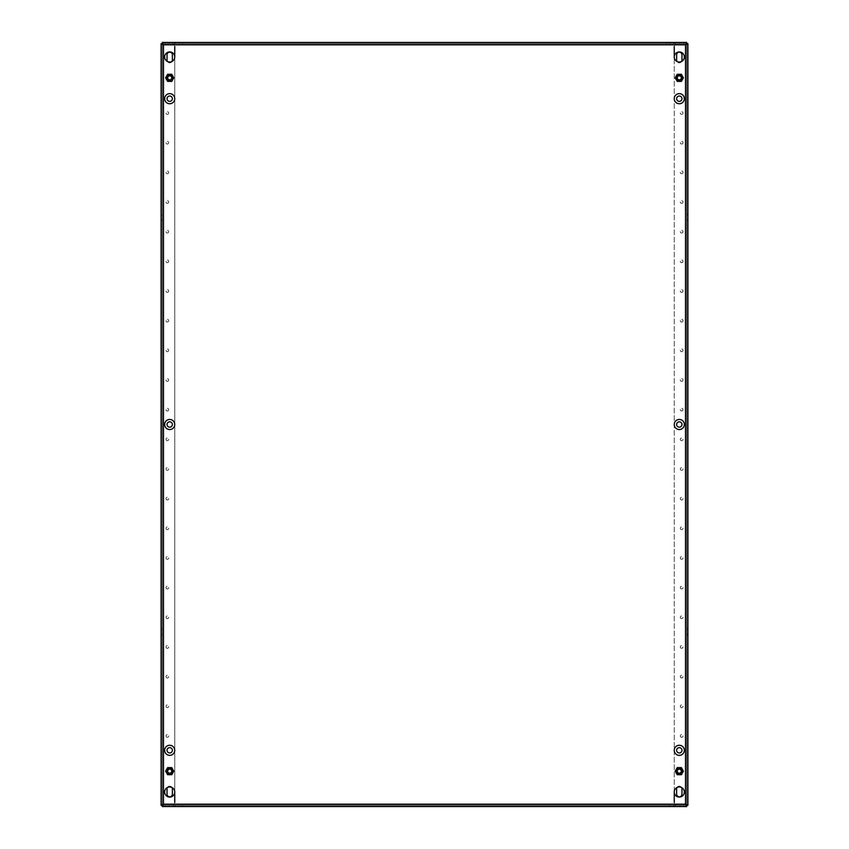 <?xml version="1.0" encoding="UTF-8"?>
<svg xmlns="http://www.w3.org/2000/svg" width="849" height="849" viewBox="0 0 849 849"><rect width="100%" height="100%" fill="white"/><g stroke="black" fill="none" stroke-linecap="round" stroke-linejoin="round"><path stroke-width="0.64" stroke-dasharray="4.25 3.18" d="M680.336 587.646A1.337 1.337 0 0 0 681.673 588.973A1.337 1.337 0 0 0 683.01 587.646A1.337 1.337 0 0 0 681.673 586.309A1.337 1.337 0 0 0 680.336 587.646A1.337 1.337 0 0 0 681.673 588.973A1.337 1.337 0 0 0 683.01 587.646A1.337 1.337 0 0 0 681.673 586.309A1.337 1.337 0 0 0 680.336 587.646M680.336 557.984A1.337 1.337 0 0 0 681.673 559.311A1.337 1.337 0 0 0 683.01 557.984A1.337 1.337 0 0 0 681.673 556.647A1.337 1.337 0 0 0 680.336 557.984A1.337 1.337 0 0 0 681.673 559.311A1.337 1.337 0 0 0 683.01 557.984A1.337 1.337 0 0 0 681.673 556.647A1.337 1.337 0 0 0 680.336 557.984M680.336 646.97A1.337 1.337 0 0 0 681.673 648.307A1.337 1.337 0 0 0 683.01 646.97A1.337 1.337 0 0 0 681.673 645.633A1.337 1.337 0 0 0 680.336 646.97A1.337 1.337 0 0 0 681.673 648.307A1.337 1.337 0 0 0 683.01 646.97A1.337 1.337 0 0 0 681.673 645.633A1.337 1.337 0 0 0 680.336 646.97M680.336 617.308A1.337 1.337 0 0 0 681.673 618.634A1.337 1.337 0 0 0 683.01 617.308A1.337 1.337 0 0 0 681.673 615.971A1.337 1.337 0 0 0 680.336 617.308A1.337 1.337 0 0 0 681.673 618.634A1.337 1.337 0 0 0 683.01 617.308A1.337 1.337 0 0 0 681.673 615.971A1.337 1.337 0 0 0 680.336 617.308M680.336 468.998A1.337 1.337 0 0 0 681.673 470.325A1.337 1.337 0 0 0 683.01 468.998A1.337 1.337 0 0 0 681.673 467.661A1.337 1.337 0 0 0 680.336 468.998A1.337 1.337 0 0 0 681.673 470.325A1.337 1.337 0 0 0 683.01 468.998A1.337 1.337 0 0 0 681.673 467.661A1.337 1.337 0 0 0 680.336 468.998M680.336 439.336A1.337 1.337 0 0 0 681.673 440.663A1.337 1.337 0 0 0 683.01 439.336A1.337 1.337 0 0 0 681.673 437.999A1.337 1.337 0 0 0 680.336 439.336A1.337 1.337 0 0 0 681.673 440.663A1.337 1.337 0 0 0 683.01 439.336A1.337 1.337 0 0 0 681.673 437.999A1.337 1.337 0 0 0 680.336 439.336M680.336 528.322A1.337 1.337 0 0 0 681.673 529.649A1.337 1.337 0 0 0 683.01 528.322A1.337 1.337 0 0 0 681.673 526.985A1.337 1.337 0 0 0 680.336 528.322A1.337 1.337 0 0 0 681.673 529.649A1.337 1.337 0 0 0 683.01 528.322A1.337 1.337 0 0 0 681.673 526.985A1.337 1.337 0 0 0 680.336 528.322M680.336 498.66A1.337 1.337 0 0 0 681.673 499.987A1.337 1.337 0 0 0 683.01 498.66A1.337 1.337 0 0 0 681.673 497.323A1.337 1.337 0 0 0 680.336 498.66A1.337 1.337 0 0 0 681.673 499.987A1.337 1.337 0 0 0 683.01 498.66A1.337 1.337 0 0 0 681.673 497.323A1.337 1.337 0 0 0 680.336 498.66M680.336 735.956A1.337 1.337 0 0 0 681.673 737.293A1.337 1.337 0 0 0 683.01 735.956A1.337 1.337 0 0 0 681.673 734.618A1.337 1.337 0 0 0 680.336 735.956A1.337 1.337 0 0 0 681.673 737.293A1.337 1.337 0 0 0 683.01 735.956A1.337 1.337 0 0 0 681.673 734.618A1.337 1.337 0 0 0 680.336 735.956M680.336 676.632A1.337 1.337 0 0 0 681.673 677.969A1.337 1.337 0 0 0 683.01 676.632A1.337 1.337 0 0 0 681.673 675.295A1.337 1.337 0 0 0 680.336 676.632A1.337 1.337 0 0 0 681.673 677.969A1.337 1.337 0 0 0 683.01 676.632A1.337 1.337 0 0 0 681.673 675.295A1.337 1.337 0 0 0 680.336 676.632M680.336 706.294A1.337 1.337 0 0 0 681.673 707.631A1.337 1.337 0 0 0 683.01 706.294A1.337 1.337 0 0 0 681.673 704.957A1.337 1.337 0 0 0 680.336 706.294A1.337 1.337 0 0 0 681.673 707.631A1.337 1.337 0 0 0 683.01 706.294A1.337 1.337 0 0 0 681.673 704.957A1.337 1.337 0 0 0 680.336 706.294M165.99 617.308A1.337 1.337 0 0 0 167.327 618.634A1.337 1.337 0 0 0 168.664 617.308A1.337 1.337 0 0 0 167.327 615.971A1.337 1.337 0 0 0 165.99 617.308A1.337 1.337 0 0 0 167.327 618.634A1.337 1.337 0 0 0 168.664 617.308A1.337 1.337 0 0 0 167.327 615.971A1.337 1.337 0 0 0 165.99 617.308M165.99 587.646A1.337 1.337 0 0 0 167.327 588.973A1.337 1.337 0 0 0 168.664 587.646A1.337 1.337 0 0 0 167.327 586.309A1.337 1.337 0 0 0 165.99 587.646A1.337 1.337 0 0 0 167.327 588.973A1.337 1.337 0 0 0 168.664 587.646A1.337 1.337 0 0 0 167.327 586.309A1.337 1.337 0 0 0 165.99 587.646M165.99 676.632A1.337 1.337 0 0 0 167.327 677.969A1.337 1.337 0 0 0 168.664 676.632A1.337 1.337 0 0 0 167.327 675.295A1.337 1.337 0 0 0 165.99 676.632A1.337 1.337 0 0 0 167.327 677.969A1.337 1.337 0 0 0 168.664 676.632A1.337 1.337 0 0 0 167.327 675.295A1.337 1.337 0 0 0 165.99 676.632M165.99 646.97A1.337 1.337 0 0 0 167.327 648.307A1.337 1.337 0 0 0 168.664 646.97A1.337 1.337 0 0 0 167.327 645.633A1.337 1.337 0 0 0 165.99 646.97A1.337 1.337 0 0 0 167.327 648.307A1.337 1.337 0 0 0 168.664 646.97A1.337 1.337 0 0 0 167.327 645.633A1.337 1.337 0 0 0 165.99 646.97M165.99 498.66A1.337 1.337 0 0 0 167.327 499.987A1.337 1.337 0 0 0 168.664 498.66A1.337 1.337 0 0 0 167.327 497.323A1.337 1.337 0 0 0 165.99 498.66A1.337 1.337 0 0 0 167.327 499.987A1.337 1.337 0 0 0 168.664 498.66A1.337 1.337 0 0 0 167.327 497.323A1.337 1.337 0 0 0 165.99 498.66M165.99 468.998A1.337 1.337 0 0 0 167.327 470.325A1.337 1.337 0 0 0 168.664 468.998A1.337 1.337 0 0 0 167.327 467.661A1.337 1.337 0 0 0 165.99 468.998A1.337 1.337 0 0 0 167.327 470.325A1.337 1.337 0 0 0 168.664 468.998A1.337 1.337 0 0 0 167.327 467.661A1.337 1.337 0 0 0 165.99 468.998M165.99 557.984A1.337 1.337 0 0 0 167.327 559.311A1.337 1.337 0 0 0 168.664 557.984A1.337 1.337 0 0 0 167.327 556.647A1.337 1.337 0 0 0 165.99 557.984A1.337 1.337 0 0 0 167.327 559.311A1.337 1.337 0 0 0 168.664 557.984A1.337 1.337 0 0 0 167.327 556.647A1.337 1.337 0 0 0 165.99 557.984M165.99 528.322A1.337 1.337 0 0 0 167.327 529.649A1.337 1.337 0 0 0 168.664 528.322A1.337 1.337 0 0 0 167.327 526.985A1.337 1.337 0 0 0 165.99 528.322A1.337 1.337 0 0 0 167.327 529.649A1.337 1.337 0 0 0 168.664 528.322A1.337 1.337 0 0 0 167.327 526.985A1.337 1.337 0 0 0 165.99 528.322M165.99 706.294A1.337 1.337 0 0 0 167.327 707.631A1.337 1.337 0 0 0 168.664 706.294A1.337 1.337 0 0 0 167.327 704.957A1.337 1.337 0 0 0 165.99 706.294A1.337 1.337 0 0 0 167.327 707.631A1.337 1.337 0 0 0 168.664 706.294A1.337 1.337 0 0 0 167.327 704.957A1.337 1.337 0 0 0 165.99 706.294M165.99 735.956A1.337 1.337 0 0 0 167.327 737.293A1.337 1.337 0 0 0 168.664 735.956A1.337 1.337 0 0 0 167.327 734.618A1.337 1.337 0 0 0 165.99 735.956A1.337 1.337 0 0 0 167.327 737.293A1.337 1.337 0 0 0 168.664 735.956A1.337 1.337 0 0 0 167.327 734.618A1.337 1.337 0 0 0 165.99 735.956M165.99 439.336A1.337 1.337 0 0 0 167.327 440.663A1.337 1.337 0 0 0 168.664 439.336A1.337 1.337 0 0 0 167.327 437.999A1.337 1.337 0 0 0 165.99 439.336A1.337 1.337 0 0 0 167.327 440.663A1.337 1.337 0 0 0 168.664 439.336A1.337 1.337 0 0 0 167.327 437.999A1.337 1.337 0 0 0 165.99 439.336M683.01 231.692A1.337 1.337 0 0 1 681.673 233.029A1.337 1.337 0 0 1 680.336 231.692A1.337 1.337 0 0 1 681.673 230.366A1.337 1.337 0 0 1 683.01 231.692A1.337 1.337 0 0 1 681.673 233.029A1.337 1.337 0 0 1 680.336 231.692A1.337 1.337 0 0 1 681.673 230.366A1.337 1.337 0 0 1 683.01 231.692M683.01 261.354A1.337 1.337 0 0 1 681.673 262.691A1.337 1.337 0 0 1 680.336 261.354A1.337 1.337 0 0 1 681.673 260.027A1.337 1.337 0 0 1 683.01 261.354A1.337 1.337 0 0 1 681.673 262.691A1.337 1.337 0 0 1 680.336 261.354A1.337 1.337 0 0 1 681.673 260.027A1.337 1.337 0 0 1 683.01 261.354M683.01 172.368A1.337 1.337 0 0 1 681.673 173.705A1.337 1.337 0 0 1 680.336 172.368A1.337 1.337 0 0 1 681.673 171.031A1.337 1.337 0 0 1 683.01 172.368A1.337 1.337 0 0 1 681.673 173.705A1.337 1.337 0 0 1 680.336 172.368A1.337 1.337 0 0 1 681.673 171.031A1.337 1.337 0 0 1 683.01 172.368M683.01 202.03A1.337 1.337 0 0 1 681.673 203.367A1.337 1.337 0 0 1 680.336 202.03A1.337 1.337 0 0 1 681.673 200.693A1.337 1.337 0 0 1 683.01 202.03A1.337 1.337 0 0 1 681.673 203.367A1.337 1.337 0 0 1 680.336 202.03A1.337 1.337 0 0 1 681.673 200.693A1.337 1.337 0 0 1 683.01 202.03M683.01 350.34A1.337 1.337 0 0 1 681.673 351.677A1.337 1.337 0 0 1 680.336 350.34A1.337 1.337 0 0 1 681.673 349.013A1.337 1.337 0 0 1 683.01 350.34A1.337 1.337 0 0 1 681.673 351.677A1.337 1.337 0 0 1 680.336 350.34A1.337 1.337 0 0 1 681.673 349.013A1.337 1.337 0 0 1 683.01 350.34M683.01 380.002A1.337 1.337 0 0 1 681.673 381.339A1.337 1.337 0 0 1 680.336 380.002A1.337 1.337 0 0 1 681.673 378.675A1.337 1.337 0 0 1 683.01 380.002A1.337 1.337 0 0 1 681.673 381.339A1.337 1.337 0 0 1 680.336 380.002A1.337 1.337 0 0 1 681.673 378.675A1.337 1.337 0 0 1 683.01 380.002M683.01 291.016A1.337 1.337 0 0 1 681.673 292.353A1.337 1.337 0 0 1 680.336 291.016A1.337 1.337 0 0 1 681.673 289.689A1.337 1.337 0 0 1 683.01 291.016A1.337 1.337 0 0 1 681.673 292.353A1.337 1.337 0 0 1 680.336 291.016A1.337 1.337 0 0 1 681.673 289.689A1.337 1.337 0 0 1 683.01 291.016M683.01 320.678A1.337 1.337 0 0 1 681.673 322.015A1.337 1.337 0 0 1 680.336 320.678A1.337 1.337 0 0 1 681.673 319.351A1.337 1.337 0 0 1 683.01 320.678A1.337 1.337 0 0 1 681.673 322.015A1.337 1.337 0 0 1 680.336 320.678A1.337 1.337 0 0 1 681.673 319.351A1.337 1.337 0 0 1 683.01 320.678M683.01 113.044A1.337 1.337 0 0 1 681.673 114.382A1.337 1.337 0 0 1 680.336 113.044A1.337 1.337 0 0 1 681.673 111.707A1.337 1.337 0 0 1 683.01 113.044A1.337 1.337 0 0 1 681.673 114.382A1.337 1.337 0 0 1 680.336 113.044A1.337 1.337 0 0 1 681.673 111.707A1.337 1.337 0 0 1 683.01 113.044M683.01 142.706A1.337 1.337 0 0 1 681.673 144.043A1.337 1.337 0 0 1 680.336 142.706A1.337 1.337 0 0 1 681.673 141.369A1.337 1.337 0 0 1 683.01 142.706A1.337 1.337 0 0 1 681.673 144.043A1.337 1.337 0 0 1 680.336 142.706A1.337 1.337 0 0 1 681.673 141.369A1.337 1.337 0 0 1 683.01 142.706M168.664 202.03A1.337 1.337 0 0 1 167.327 203.367A1.337 1.337 0 0 1 165.99 202.03A1.337 1.337 0 0 1 167.327 200.693A1.337 1.337 0 0 1 168.664 202.03A1.337 1.337 0 0 1 167.327 203.367A1.337 1.337 0 0 1 165.99 202.03A1.337 1.337 0 0 1 167.327 200.693A1.337 1.337 0 0 1 168.664 202.03M168.664 231.692A1.337 1.337 0 0 1 167.327 233.029A1.337 1.337 0 0 1 165.99 231.692A1.337 1.337 0 0 1 167.327 230.366A1.337 1.337 0 0 1 168.664 231.692A1.337 1.337 0 0 1 167.327 233.029A1.337 1.337 0 0 1 165.99 231.692A1.337 1.337 0 0 1 167.327 230.366A1.337 1.337 0 0 1 168.664 231.692M168.664 142.706A1.337 1.337 0 0 1 167.327 144.043A1.337 1.337 0 0 1 165.99 142.706A1.337 1.337 0 0 1 167.327 141.369A1.337 1.337 0 0 1 168.664 142.706A1.337 1.337 0 0 1 167.327 144.043A1.337 1.337 0 0 1 165.99 142.706A1.337 1.337 0 0 1 167.327 141.369A1.337 1.337 0 0 1 168.664 142.706M168.664 172.368A1.337 1.337 0 0 1 167.327 173.705A1.337 1.337 0 0 1 165.99 172.368A1.337 1.337 0 0 1 167.327 171.031A1.337 1.337 0 0 1 168.664 172.368A1.337 1.337 0 0 1 167.327 173.705A1.337 1.337 0 0 1 165.99 172.368A1.337 1.337 0 0 1 167.327 171.031A1.337 1.337 0 0 1 168.664 172.368M168.664 320.678A1.337 1.337 0 0 1 167.327 322.015A1.337 1.337 0 0 1 165.99 320.678A1.337 1.337 0 0 1 167.327 319.351A1.337 1.337 0 0 1 168.664 320.678A1.337 1.337 0 0 1 167.327 322.015A1.337 1.337 0 0 1 165.99 320.678A1.337 1.337 0 0 1 167.327 319.351A1.337 1.337 0 0 1 168.664 320.678M168.664 350.34A1.337 1.337 0 0 1 167.327 351.677A1.337 1.337 0 0 1 165.99 350.34A1.337 1.337 0 0 1 167.327 349.013A1.337 1.337 0 0 1 168.664 350.34A1.337 1.337 0 0 1 167.327 351.677A1.337 1.337 0 0 1 165.99 350.34A1.337 1.337 0 0 1 167.327 349.013A1.337 1.337 0 0 1 168.664 350.34M168.664 261.354A1.337 1.337 0 0 1 167.327 262.691A1.337 1.337 0 0 1 165.99 261.354A1.337 1.337 0 0 1 167.327 260.027A1.337 1.337 0 0 1 168.664 261.354A1.337 1.337 0 0 1 167.327 262.691A1.337 1.337 0 0 1 165.99 261.354A1.337 1.337 0 0 1 167.327 260.027A1.337 1.337 0 0 1 168.664 261.354M168.664 291.016A1.337 1.337 0 0 1 167.327 292.353A1.337 1.337 0 0 1 165.99 291.016A1.337 1.337 0 0 1 167.327 289.689A1.337 1.337 0 0 1 168.664 291.016A1.337 1.337 0 0 1 167.327 292.353A1.337 1.337 0 0 1 165.99 291.016A1.337 1.337 0 0 1 167.327 289.689A1.337 1.337 0 0 1 168.664 291.016M168.664 113.044A1.337 1.337 0 0 1 167.327 114.382A1.337 1.337 0 0 1 165.99 113.044A1.337 1.337 0 0 1 167.327 111.707A1.337 1.337 0 0 1 168.664 113.044A1.337 1.337 0 0 1 167.327 114.382A1.337 1.337 0 0 1 165.99 113.044A1.337 1.337 0 0 1 167.327 111.707A1.337 1.337 0 0 1 168.664 113.044M168.664 380.002A1.337 1.337 0 0 1 167.327 381.339A1.337 1.337 0 0 1 165.99 380.002A1.337 1.337 0 0 1 167.327 378.675A1.337 1.337 0 0 1 168.664 380.002A1.337 1.337 0 0 1 167.327 381.339A1.337 1.337 0 0 1 165.99 380.002A1.337 1.337 0 0 1 167.327 378.675A1.337 1.337 0 0 1 168.664 380.002M683.01 409.664A1.337 1.337 0 0 1 681.673 411.001A1.337 1.337 0 0 1 680.336 409.664A1.337 1.337 0 0 1 681.673 408.337A1.337 1.337 0 0 1 683.01 409.664A1.337 1.337 0 0 1 681.673 411.001A1.337 1.337 0 0 1 680.336 409.664A1.337 1.337 0 0 1 681.673 408.337A1.337 1.337 0 0 1 683.01 409.664M168.664 409.664A1.337 1.337 0 0 1 167.327 411.001A1.337 1.337 0 0 1 165.99 409.664A1.337 1.337 0 0 1 167.327 408.337A1.337 1.337 0 0 1 168.664 409.664A1.337 1.337 0 0 1 167.327 411.001A1.337 1.337 0 0 1 165.99 409.664A1.337 1.337 0 0 1 167.327 408.337A1.337 1.337 0 0 1 168.664 409.664M681.97 98.686A2.674 2.674 0 0 1 679.296 101.36A2.674 2.674 0 0 1 676.632 98.686A2.674 2.674 0 0 1 679.296 96.022A2.674 2.674 0 0 1 681.97 98.686M681.97 750.314A2.674 2.674 0 0 1 679.296 752.978A2.674 2.674 0 0 1 676.632 750.314A2.674 2.674 0 0 1 679.296 747.64A2.674 2.674 0 0 1 681.97 750.314M681.97 424.5A2.674 2.674 0 0 1 679.296 427.174A2.674 2.674 0 0 1 676.632 424.5A2.674 2.674 0 0 1 679.296 421.826A2.674 2.674 0 0 1 681.97 424.5M172.368 424.5A2.674 2.674 0 0 1 169.704 427.174A2.674 2.674 0 0 1 167.03 424.5A2.674 2.674 0 0 1 169.704 421.826A2.674 2.674 0 0 1 172.368 424.5M172.368 98.686A2.674 2.674 0 0 1 169.704 101.36A2.674 2.674 0 0 1 167.03 98.686A2.674 2.674 0 0 1 169.704 96.022A2.674 2.674 0 0 1 172.368 98.686M172.368 750.314A2.674 2.674 0 0 1 169.704 752.978A2.674 2.674 0 0 1 167.03 750.314A2.674 2.674 0 0 1 169.704 747.64A2.674 2.674 0 0 1 172.368 750.314M174.745 792.011A5.041 5.041 0 0 1 169.704 797.062A5.041 5.041 0 0 1 164.664 792.011A5.041 5.041 0 0 1 169.704 786.97A5.041 5.041 0 0 1 174.745 792.011L174.745 56.989A5.041 5.041 0 0 1 169.704 62.03A5.041 5.041 0 0 1 164.664 56.989A5.041 5.041 0 0 1 169.704 51.938A5.041 5.041 0 0 1 174.745 56.989M174.745 750.314A5.041 5.041 0 0 1 169.704 755.355A5.041 5.041 0 0 1 164.664 750.314A5.041 5.041 0 0 1 169.704 745.263A5.041 5.041 0 0 1 174.745 750.314M684.336 750.314A5.041 5.041 0 0 1 679.296 755.355A5.041 5.041 0 0 1 674.255 750.314A5.041 5.041 0 0 1 679.296 745.263A5.041 5.041 0 0 1 684.336 750.314M174.745 98.686A5.041 5.041 0 0 1 169.704 103.737A5.041 5.041 0 0 1 164.664 98.686A5.041 5.041 0 0 1 169.704 93.645A5.041 5.041 0 0 1 174.745 98.686M684.336 98.686A5.041 5.041 0 0 1 679.296 103.737A5.041 5.041 0 0 1 674.255 98.686A5.041 5.041 0 0 1 679.296 93.645A5.041 5.041 0 0 1 684.336 98.686M174.745 424.5A5.041 5.041 0 0 1 169.704 429.541A5.041 5.041 0 0 1 164.664 424.5A5.041 5.041 0 0 1 169.704 419.459A5.041 5.041 0 0 1 174.745 424.5M684.336 792.011A5.041 5.041 0 0 1 679.296 797.062A5.041 5.041 0 0 1 674.255 792.011A5.041 5.041 0 0 1 679.296 786.97A5.041 5.041 0 0 1 684.336 792.011M684.336 424.5A5.041 5.041 0 0 1 679.296 429.541A5.041 5.041 0 0 1 674.255 424.5A5.041 5.041 0 0 1 679.296 419.459A5.041 5.041 0 0 1 684.336 424.5M684.336 56.989A5.041 5.041 0 0 1 679.296 62.03A5.041 5.041 0 0 1 674.255 56.989A5.041 5.041 0 0 1 679.296 51.938A5.041 5.041 0 0 1 684.336 56.989M162.286 220.899L162.286 219.413L162.286 220.899L161.098 220.899L161.098 213.778L162.286 213.778L162.286 215.264L162.286 213.778M162.286 628.101L162.286 629.587L162.286 628.101L161.098 628.101L161.098 633.736L162.286 633.736L162.286 629.587L162.286 633.736L161.098 633.736L161.098 635.222L162.286 635.222M162.286 43.681L162.286 805.319L162.286 43.681L161.098 43.681L161.098 805.319L163.475 805.319L163.475 43.681L162.52 43.681M162.286 219.413L162.286 215.264L162.286 219.413L161.098 219.413L162.286 219.413M686.714 213.778L687.902 213.778L687.902 215.264L686.714 215.264L687.902 215.264L687.902 220.899L686.714 220.899L686.714 213.778L686.714 220.899M686.714 635.222L687.902 635.222L687.902 628.101L686.714 628.101L686.714 635.222L686.714 628.101M686.714 805.319L686.714 43.681L686.714 805.319L687.902 805.319L687.902 43.681L685.525 43.681L685.525 805.319L686.48 805.319M171.636 74.489L173.567 77.832L171.636 81.186L167.762 81.186L165.831 77.832L167.762 74.489L171.636 74.489L167.762 74.489L165.831 77.832L167.762 81.186L171.636 81.186L173.567 77.832L171.636 74.489M677.364 74.489L681.238 74.489L683.169 77.832L681.238 81.186L677.364 81.186L675.433 77.832L677.364 74.489L675.433 77.832L677.364 81.186L681.238 81.186L683.169 77.832L681.238 74.489L677.364 74.489M171.636 774.511L167.762 774.511L165.831 771.168L167.762 767.814L171.636 767.814L173.567 771.168L171.636 774.511L173.567 771.168L171.636 767.814L167.762 767.814L165.831 771.168L167.762 774.511L171.636 774.511M677.364 774.511L675.433 771.168L677.364 767.814L681.238 767.814L683.169 771.168L681.238 774.511L677.364 774.511L681.238 774.511L683.169 771.168L681.238 767.814L677.364 767.814L675.433 771.168L677.364 774.511M162.329 43.639L686.671 43.639L686.671 42.45L162.329 42.45L162.329 43.639L686.671 43.639M683.71 43.639L674.647 43.639L683.71 43.639L683.71 42.45L666.507 42.45L666.507 43.639L669.765 43.639L666.507 43.639M174.862 42.45L174.862 43.639L182.493 43.639L174.353 43.639L174.862 42.45M169.153 42.45L174.353 42.45L165.29 42.45L169.153 42.45L169.153 43.639L165.29 43.639L174.353 43.639L169.153 43.639L169.153 42.45M179.235 42.45L175.382 42.45L182.493 42.45L179.235 42.45L179.235 43.639L179.235 42.45M674.647 43.639L669.765 43.639L674.647 43.639L674.647 42.45L674.647 43.639M686.714 43.681L687.902 43.681M686.671 805.361L162.329 805.361L162.329 806.55L686.671 806.55L686.671 805.361L162.329 805.361M683.71 805.361L679.847 805.361L683.71 805.361L683.71 806.55L666.507 806.55L666.507 805.361L674.647 805.361L666.507 805.361M165.29 805.361L169.153 805.361L165.29 805.361L165.29 806.55L179.235 806.55L179.235 805.361L174.862 805.361L182.493 805.361L179.235 805.361L179.235 806.55L182.493 806.55L182.493 805.361M679.847 805.361L674.647 805.361L679.847 805.361L679.847 806.55L679.847 805.361M174.353 805.361L169.153 805.361L174.353 805.361L174.353 806.55L174.353 805.361M162.286 805.319L161.098 805.319M686.48 43.681L677.226 43.681L685.525 43.681L685.525 805.319L687.902 805.319M674.255 802.358A2.971 2.971 0 0 0 677.226 805.319L685.525 805.319L677.226 805.319A2.971 2.971 0 0 1 674.255 802.358L674.255 46.642A2.971 2.971 0 0 1 677.226 43.681A2.971 2.971 0 0 0 674.255 46.642M681.97 60.173A2.674 2.674 0 0 1 679.296 62.837A2.674 2.674 0 0 1 676.632 60.173L676.632 54.835A2.674 2.674 0 0 1 679.296 52.16A2.674 2.674 0 0 1 681.97 54.835L681.97 60.173M676.632 788.827A2.674 2.674 0 0 1 679.296 786.163A2.674 2.674 0 0 1 681.97 788.827L681.97 794.165A2.674 2.674 0 0 1 679.296 796.84A2.674 2.674 0 0 1 676.632 794.165L676.632 788.827M681.641 61.446A2.674 2.674 0 0 1 676.961 61.446M676.961 787.554A2.674 2.674 0 0 1 681.641 787.554M674.255 792.011L674.255 56.989M162.52 805.319L171.774 805.319L163.475 805.319L163.475 43.681L161.098 43.681M174.745 46.642A2.971 2.971 0 0 0 171.774 43.681L163.475 43.681L171.774 43.681A2.971 2.971 0 0 1 174.745 46.642L174.745 802.358A2.971 2.971 0 0 1 171.774 805.319A2.971 2.971 0 0 0 174.745 802.358M167.03 788.827A2.674 2.674 0 0 1 169.704 786.163A2.674 2.674 0 0 1 172.368 788.827L172.368 794.165A2.674 2.674 0 0 1 169.704 796.84A2.674 2.674 0 0 1 167.03 794.165L167.03 788.827M172.368 60.173A2.674 2.674 0 0 1 169.704 62.837A2.674 2.674 0 0 1 167.03 60.173L167.03 54.835A2.674 2.674 0 0 1 169.704 52.16A2.674 2.674 0 0 1 172.368 54.835L172.368 60.173M167.359 787.554A2.674 2.674 0 0 1 172.039 787.554M172.039 61.446A2.674 2.674 0 0 1 167.359 61.446M168.516 79.891A2.377 2.377 0 0 1 167.646 76.654A2.377 2.377 0 0 1 170.882 75.784A2.377 2.377 0 0 1 171.753 79.021A2.377 2.377 0 0 1 168.516 79.891M168.696 79.583A2.016 2.016 0 0 1 167.953 76.824A2.016 2.016 0 0 1 170.713 76.092A2.016 2.016 0 0 1 171.445 78.851A2.016 2.016 0 0 1 168.696 79.583M170.957 75.657A2.526 2.526 0 0 0 167.518 76.58A2.526 2.526 0 0 0 168.442 80.018A2.526 2.526 0 0 0 171.88 79.095A2.526 2.526 0 0 0 170.957 75.657M171.243 75.168A3.078 3.078 0 0 1 172.368 79.382A3.078 3.078 0 0 1 168.155 80.506A3.078 3.078 0 0 1 167.03 76.293A3.078 3.078 0 0 1 171.243 75.168M173.472 77.832L171.583 74.574L173.472 77.832L171.583 81.101L173.472 77.832M167.815 81.101L171.583 81.101L167.815 81.101L165.937 77.832L167.815 74.574L171.583 74.574L167.815 74.574L165.937 77.832L167.815 81.101M171.753 81.398L167.646 81.398L165.587 77.832L167.646 74.277L171.753 74.277L173.812 77.832L171.753 81.398M168.516 773.216A2.377 2.377 0 0 1 167.646 769.979A2.377 2.377 0 0 1 170.882 769.109A2.377 2.377 0 0 1 171.753 772.346A2.377 2.377 0 0 1 168.516 773.216M168.696 772.908A2.016 2.016 0 0 1 167.953 770.149A2.016 2.016 0 0 1 170.713 769.417A2.016 2.016 0 0 1 171.445 772.176A2.016 2.016 0 0 1 168.696 772.908M170.957 768.982A2.526 2.526 0 0 0 167.518 769.905A2.526 2.526 0 0 0 168.442 773.343A2.526 2.526 0 0 0 171.88 772.42A2.526 2.526 0 0 0 170.957 768.982M171.243 768.494A3.078 3.078 0 0 1 172.368 772.707A3.078 3.078 0 0 1 168.155 773.832A3.078 3.078 0 0 1 167.03 769.619A3.078 3.078 0 0 1 171.243 768.494M173.472 771.168L171.583 767.899L173.472 771.168L171.583 774.426L173.472 771.168M167.815 774.426L171.583 774.426L167.815 774.426L165.937 771.168L167.815 767.899L171.583 767.899L167.815 767.899L165.937 771.168L167.815 774.426M171.753 774.723L167.646 774.723L165.587 771.168L167.646 767.602L171.753 767.602L173.812 771.168L171.753 774.723M678.118 79.891A2.377 2.377 0 0 1 677.247 76.654A2.377 2.377 0 0 1 680.484 75.784A2.377 2.377 0 0 1 681.354 79.021A2.377 2.377 0 0 1 678.118 79.891M678.287 79.583A2.016 2.016 0 0 1 677.555 76.824A2.016 2.016 0 0 1 680.304 76.092A2.016 2.016 0 0 1 681.047 78.851A2.016 2.016 0 0 1 678.287 79.583M680.558 75.657A2.526 2.526 0 0 0 677.12 76.58A2.526 2.526 0 0 0 678.043 80.018A2.526 2.526 0 0 0 681.482 79.095A2.526 2.526 0 0 0 680.558 75.657M680.845 75.168A3.078 3.078 0 0 1 681.97 79.382A3.078 3.078 0 0 1 677.757 80.506A3.078 3.078 0 0 1 676.632 76.293A3.078 3.078 0 0 1 680.845 75.168M683.063 77.832L681.185 74.574L683.063 77.832L681.185 81.101L683.063 77.832M677.417 81.101L681.185 81.101L677.417 81.101L675.528 77.832L677.417 74.574L681.185 74.574L677.417 74.574L675.528 77.832L677.417 81.101M681.354 81.398L677.247 81.398L675.188 77.832L677.247 74.277L681.354 74.277L683.413 77.832L681.354 81.398M678.118 773.216A2.377 2.377 0 0 1 677.247 769.979A2.377 2.377 0 0 1 680.484 769.109A2.377 2.377 0 0 1 681.354 772.346A2.377 2.377 0 0 1 678.118 773.216M678.287 772.908A2.016 2.016 0 0 1 677.555 770.149A2.016 2.016 0 0 1 680.304 769.417A2.016 2.016 0 0 1 681.047 772.176A2.016 2.016 0 0 1 678.287 772.908M680.558 768.982A2.526 2.526 0 0 0 677.12 769.905A2.526 2.526 0 0 0 678.043 773.343A2.526 2.526 0 0 0 681.482 772.42A2.526 2.526 0 0 0 680.558 768.982M680.845 768.494A3.078 3.078 0 0 1 681.97 772.707A3.078 3.078 0 0 1 677.757 773.832A3.078 3.078 0 0 1 676.632 769.619A3.078 3.078 0 0 1 680.845 768.494M683.063 771.168L681.185 767.899L683.063 771.168L681.185 774.426L683.063 771.168M677.417 774.426L681.185 774.426L677.417 774.426L675.528 771.168L677.417 767.899L681.185 767.899L677.417 767.899L675.528 771.168L677.417 774.426M681.354 774.723L677.247 774.723L675.188 771.168L677.247 767.602L681.354 767.602L683.413 771.168L681.354 774.723M163.475 44.827L163.475 804.173L685.525 804.173L685.525 44.827L163.475 44.827M686.714 633.736L687.902 633.736L686.714 633.736M686.714 629.587L687.902 629.587L686.714 629.587M686.714 219.413L687.902 219.413L686.714 219.413M161.098 629.587L162.286 629.587L161.098 629.587M161.098 215.264L162.286 215.264L161.098 215.264M175.382 806.55L175.382 805.361L175.382 806.55M174.862 806.55L174.862 805.361L174.862 806.55M169.153 806.55L169.153 805.361L169.153 806.55M673.618 806.55L673.618 805.361L673.618 806.55M674.138 806.55L674.138 805.361L674.138 806.55M669.765 806.55L669.765 805.361L669.765 806.55M674.647 806.55L674.647 805.361L674.647 806.55M175.382 43.639L175.382 42.45L175.382 43.639M174.353 43.639L174.353 42.45L174.353 43.639M674.138 43.639L674.138 42.45L674.138 43.639M679.847 43.639L679.847 42.45L679.847 43.639M673.618 43.639L673.618 42.45L673.618 43.639M669.765 43.639L669.765 42.45L669.765 43.639M165.29 43.639L165.29 42.45M182.493 43.639L182.493 42.45"/><path stroke-width="1.27" d="M681.97 98.686A2.674 2.674 0 0 1 679.296 101.36A2.674 2.674 0 0 1 676.632 98.686A2.674 2.674 0 0 1 679.296 96.022A2.674 2.674 0 0 1 681.97 98.686M681.97 750.314A2.674 2.674 0 0 1 679.296 752.978A2.674 2.674 0 0 1 676.632 750.314A2.674 2.674 0 0 1 679.296 747.64A2.674 2.674 0 0 1 681.97 750.314M681.97 424.5A2.674 2.674 0 0 1 679.296 427.174A2.674 2.674 0 0 1 676.632 424.5A2.674 2.674 0 0 1 679.296 421.826A2.674 2.674 0 0 1 681.97 424.5M172.368 424.5A2.674 2.674 0 0 1 169.704 427.174A2.674 2.674 0 0 1 167.03 424.5A2.674 2.674 0 0 1 169.704 421.826A2.674 2.674 0 0 1 172.368 424.5M172.368 98.686A2.674 2.674 0 0 1 169.704 101.36A2.674 2.674 0 0 1 167.03 98.686A2.674 2.674 0 0 1 169.704 96.022A2.674 2.674 0 0 1 172.368 98.686M172.368 750.314A2.674 2.674 0 0 1 169.704 752.978A2.674 2.674 0 0 1 167.03 750.314A2.674 2.674 0 0 1 169.704 747.64A2.674 2.674 0 0 1 172.368 750.314M164.664 792.011A5.041 5.041 0 0 0 169.704 797.062A5.041 5.041 0 0 0 174.745 792.011A5.041 5.041 0 0 0 169.704 786.97A5.041 5.041 0 0 0 164.664 792.011M164.664 750.314A5.041 5.041 0 0 0 169.704 755.355A5.041 5.041 0 0 0 174.745 750.314A5.041 5.041 0 0 0 169.704 745.263A5.041 5.041 0 0 0 164.664 750.314M674.255 750.314A5.041 5.041 0 0 0 679.296 755.355A5.041 5.041 0 0 0 684.336 750.314A5.041 5.041 0 0 0 679.296 745.263A5.041 5.041 0 0 0 674.255 750.314M164.664 56.989A5.041 5.041 0 0 0 169.704 62.03A5.041 5.041 0 0 0 174.745 56.989A5.041 5.041 0 0 0 169.704 51.938A5.041 5.041 0 0 0 164.664 56.989M164.664 98.686A5.041 5.041 0 0 0 169.704 103.737A5.041 5.041 0 0 0 174.745 98.686A5.041 5.041 0 0 0 169.704 93.645A5.041 5.041 0 0 0 164.664 98.686M674.255 98.686A5.041 5.041 0 0 0 679.296 103.737A5.041 5.041 0 0 0 684.336 98.686A5.041 5.041 0 0 0 679.296 93.645A5.041 5.041 0 0 0 674.255 98.686M164.664 424.5A5.041 5.041 0 0 0 169.704 429.541A5.041 5.041 0 0 0 174.745 424.5A5.041 5.041 0 0 0 169.704 419.459A5.041 5.041 0 0 0 164.664 424.5M674.255 792.011A5.041 5.041 0 0 0 679.296 797.062A5.041 5.041 0 0 0 684.336 792.011A5.041 5.041 0 0 0 679.296 786.97A5.041 5.041 0 0 0 674.255 792.011L674.255 802.358M674.255 424.5A5.041 5.041 0 0 0 679.296 429.541A5.041 5.041 0 0 0 684.336 424.5A5.041 5.041 0 0 0 679.296 419.459A5.041 5.041 0 0 0 674.255 424.5M674.255 56.989A5.041 5.041 0 0 0 679.296 62.03A5.041 5.041 0 0 0 684.336 56.989A5.041 5.041 0 0 0 679.296 51.938A5.041 5.041 0 0 0 674.255 56.989L674.255 46.642M161.098 220.899L161.098 213.778M161.098 628.101L161.098 635.222M162.52 43.681L161.098 43.681L161.098 805.319L162.52 805.319M687.902 213.778L687.902 220.899M687.902 635.222L687.902 628.101M686.48 805.319L687.902 805.319L687.902 43.681L686.48 43.681M161.098 43.681L163.475 44.827L162.329 42.45L163.475 44.827L163.475 804.173L161.098 805.319M162.329 42.45L686.671 42.45L685.525 44.827L687.902 43.681M686.671 42.45L685.525 44.827L686.714 43.681M683.71 42.45L666.507 42.45M687.902 805.319L685.525 804.173L686.671 806.55L685.525 804.173L685.525 44.827L163.475 44.827L162.286 43.681M686.714 805.319L685.525 804.173L163.475 804.173L162.286 805.319M162.329 806.55L163.475 804.173L162.329 806.55L686.671 806.55M683.71 806.55L666.507 806.55M165.29 806.55L182.493 806.55M676.961 61.446A2.674 2.674 0 0 1 676.632 60.173L676.632 54.835A2.674 2.674 0 0 1 679.296 52.16A2.674 2.674 0 0 1 681.97 54.835L681.97 60.173A2.674 2.674 0 0 1 681.641 61.446M681.641 787.554A2.674 2.674 0 0 1 681.97 788.827L681.97 794.165A2.674 2.674 0 0 1 679.296 796.84A2.674 2.674 0 0 1 676.632 794.165L676.632 788.827A2.674 2.674 0 0 1 676.961 787.554M172.039 787.554A2.674 2.674 0 0 1 172.368 788.827L172.368 794.165A2.674 2.674 0 0 1 169.704 796.84A2.674 2.674 0 0 1 167.03 794.165L167.03 788.827A2.674 2.674 0 0 1 167.359 787.554M167.359 61.446A2.674 2.674 0 0 1 167.03 60.173L167.03 54.835A2.674 2.674 0 0 1 169.704 52.16A2.674 2.674 0 0 1 172.368 54.835L172.368 60.173A2.674 2.674 0 0 1 172.039 61.446M174.745 46.642L174.745 56.989M174.745 792.011L174.745 802.358M168.696 79.583A2.016 2.016 0 0 1 167.953 76.824A2.016 2.016 0 0 1 170.713 76.092A2.016 2.016 0 0 1 171.445 78.851A2.016 2.016 0 0 1 168.696 79.583M170.957 75.657A2.526 2.526 0 0 0 167.518 76.58A2.526 2.526 0 0 0 168.442 80.018A2.526 2.526 0 0 0 171.88 79.095A2.526 2.526 0 0 0 170.957 75.657M171.753 81.398L167.646 81.398L165.587 77.832L167.646 74.277L171.753 74.277L173.812 77.832L171.753 81.398M168.696 772.908A2.016 2.016 0 0 1 167.953 770.149A2.016 2.016 0 0 1 170.713 769.417A2.016 2.016 0 0 1 171.445 772.176A2.016 2.016 0 0 1 168.696 772.908M170.957 768.982A2.526 2.526 0 0 0 167.518 769.905A2.526 2.526 0 0 0 168.442 773.343A2.526 2.526 0 0 0 171.88 772.42A2.526 2.526 0 0 0 170.957 768.982M171.753 774.723L167.646 774.723L165.587 771.168L167.646 767.602L171.753 767.602L173.812 771.168L171.753 774.723M678.287 79.583A2.016 2.016 0 0 1 677.555 76.824A2.016 2.016 0 0 1 680.304 76.092A2.016 2.016 0 0 1 681.047 78.851A2.016 2.016 0 0 1 678.287 79.583M680.558 75.657A2.526 2.526 0 0 0 677.12 76.58A2.526 2.526 0 0 0 678.043 80.018A2.526 2.526 0 0 0 681.482 79.095A2.526 2.526 0 0 0 680.558 75.657M681.354 81.398L677.247 81.398L675.188 77.832L677.247 74.277L681.354 74.277L683.413 77.832L681.354 81.398M678.287 772.908A2.016 2.016 0 0 1 677.555 770.149A2.016 2.016 0 0 1 680.304 769.417A2.016 2.016 0 0 1 681.047 772.176A2.016 2.016 0 0 1 678.287 772.908M680.558 768.982A2.526 2.526 0 0 0 677.12 769.905A2.526 2.526 0 0 0 678.043 773.343A2.526 2.526 0 0 0 681.482 772.42A2.526 2.526 0 0 0 680.558 768.982M681.354 774.723L677.247 774.723L675.188 771.168L677.247 767.602L681.354 767.602L683.413 771.168L681.354 774.723"/></g></svg>
